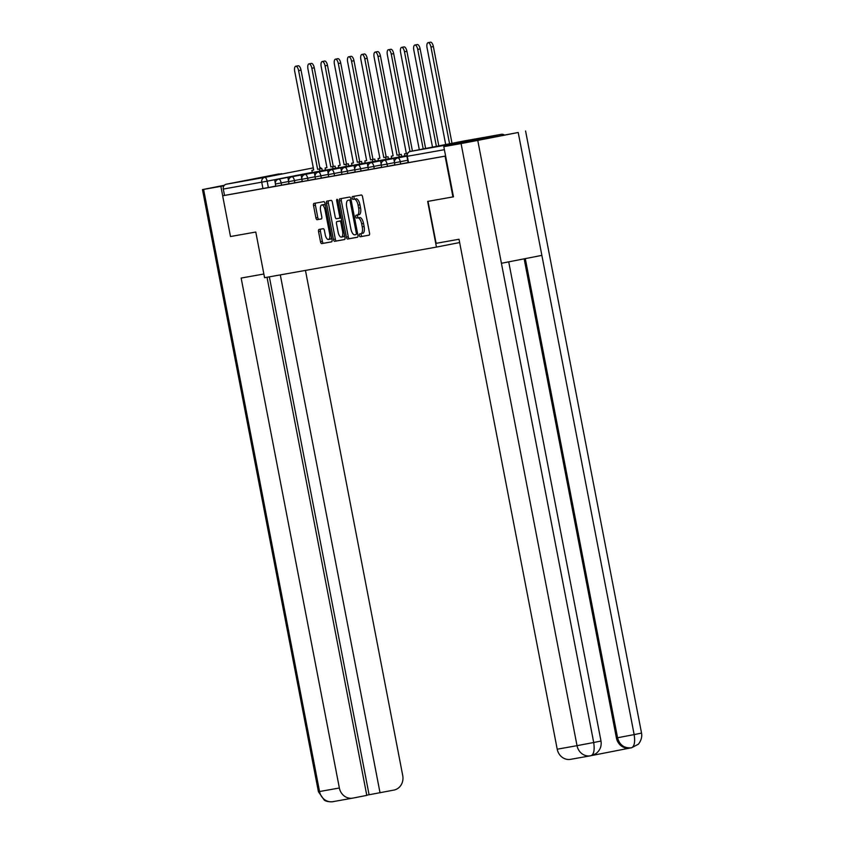 <?xml version="1.0" encoding="UTF-8"?>
<svg xmlns="http://www.w3.org/2000/svg" width="844" height="844" viewBox="0 0 844 844"><rect width="100%" height="100%" fill="white"/><g stroke="black" fill="none" stroke-linecap="round" stroke-linejoin="round"><path stroke-width="1.27" d="M359.365 235.465A1.435 0.591 -101.1 0 0 360.219 236.763L369.071 235.191A2.047 0.844 -101.1 0 0 369.514 233.028L362.551 196.842A2.047 0.844 -101.1 0 0 361.327 194.985L352.476 196.557A1.435 0.591 -101.1 0 0 352.17 198.076A1.435 0.591 -101.1 0 0 353.024 199.374L354.163 199.173A6.552 2.711 -101.1 0 1 358.067 205.134L358.647 208.141A6.552 2.711 -101.1 0 1 357.244 215.051L356.073 215.252A1.435 0.591 -101.1 0 0 355.767 216.771A1.435 0.591 -101.1 0 0 356.622 218.068L357.761 217.868A6.552 2.711 -101.1 0 1 361.665 223.829L362.245 226.836A6.552 2.711 -101.1 0 1 360.842 233.746A6.552 2.711 -101.1 0 1 360.821 233.746L359.681 233.946A1.435 0.591 -101.1 0 0 359.671 233.957A1.435 0.591 -101.1 0 0 359.365 235.465M361.443 233.63A1.435 0.591 -101.1 0 0 361.232 235.096A1.435 0.591 -101.1 0 0 362.087 236.404L369.208 235.128M354.227 196.251A1.435 0.591 -101.1 0 0 354.026 197.707A1.435 0.591 -101.1 0 0 354.881 199.015L354.163 199.173M357.845 214.935A1.435 0.591 -101.1 0 0 357.634 216.402A1.435 0.591 -101.1 0 0 358.489 217.71L357.761 217.868M447.362 144.651L477.873 138.732L447.362 144.651M251.217 179.582L281.738 173.664L251.217 179.582M319 229.452A2.047 0.844 -101.1 0 0 318.99 229.452A2.047 0.844 -101.1 0 0 318.557 231.604L320.509 241.753A2.047 0.844 -101.1 0 0 321.733 243.621L331.555 241.869A2.047 0.844 -101.1 0 0 331.565 241.869A2.047 0.844 -101.1 0 0 331.998 239.707L325.035 203.531A2.047 0.844 -101.1 0 0 323.811 201.663L313.989 203.415A2.047 0.844 -101.1 0 0 313.979 203.415A2.047 0.844 -101.1 0 0 313.535 205.577L315.899 217.836A2.047 0.844 -101.1 0 0 317.122 219.693L321.332 218.944A2.047 0.844 -101.1 0 0 321.775 216.792L320.604 210.705A5.475 2.258 -101.1 0 1 321.775 204.934A5.475 2.258 -101.1 0 1 325.056 209.913L329.645 233.735A5.475 2.258 -101.1 0 1 328.464 239.506A5.475 2.258 -101.1 0 1 325.193 234.526L324.423 230.56A2.047 0.844 -101.1 0 0 323.199 228.703L319 229.452M357.223 215.051A6.552 2.711 -101.1 0 0 357.244 215.051L359.101 214.682A6.552 2.711 -101.1 0 0 360.515 207.782L358.647 208.141M570.766 759.305A12.512 11.394 -100.1 0 1 570.586 759.336A12.512 11.394 -100.1 0 1 557.209 749.208L577.022 745.674L461.077 143.575L443.807 146.645L453.471 196.821L427.655 201.421L436.453 247.092L264.573 277.697L255.785 232.026L230.496 236.531L222.658 195.776L445.621 156.066M452.943 196.916L445.094 156.161M346.409 237.143A2.047 0.844 -101.1 0 0 347.623 239.01L357.455 237.259A2.047 0.844 -101.1 0 0 357.898 235.096L350.925 198.92A2.047 0.844 -101.1 0 0 349.711 197.053L339.879 198.804A2.047 0.844 -101.1 0 0 339.436 200.967L346.409 237.143L348.266 236.784A2.047 0.844 -101.1 0 0 349.49 238.641L357.592 237.196M344.5 239.559L334.678 241.31A2.047 0.844 -101.1 0 1 333.454 239.453L326.491 203.267A2.047 0.844 -101.1 0 1 326.934 201.115A2.047 0.844 -101.1 0 1 326.934 201.104L331.143 200.366A2.047 0.844 -101.1 0 1 332.357 202.222L335.184 216.897A2.047 0.844 -101.1 0 0 336.408 218.754L339.193 218.258A2.047 0.844 -101.1 0 0 339.204 218.258A2.047 0.844 -101.1 0 0 339.636 216.106L336.703 200.83A1.435 0.591 -101.1 0 1 337.009 199.311A1.435 0.591 -101.1 0 1 337.864 200.619L344.953 237.407A2.047 0.844 -101.1 0 1 344.51 239.559A2.047 0.844 -101.1 0 0 344.51 239.559L344.5 239.559M275.777 186.091L268.371 187.537L267.147 181.186L223.291 189.067A4.167 3.798 -100.1 0 1 226.234 184.235L278.984 173.917A4.167 3.798 -100.1 0 1 279.1 173.906M224.356 185.269L202.465 189.605L220.864 186.345L222.679 195.776L224.515 195.407L223.291 189.067M504.09 134.861A4.167 3.798 79.9 0 0 501.42 134.312L448.67 144.63A4.167 3.798 79.9 0 0 446.402 146.139M289.017 183.728L281.611 185.184L281.168 182.926L275.376 184.024L275.809 186.271L281.611 185.184M302.247 181.376L294.841 182.821L294.408 180.574L288.616 181.66L289.049 183.918L294.841 182.821M315.477 179.023L308.071 180.468L307.638 178.211L301.846 179.308L302.279 181.555L308.071 180.468M328.717 176.66L321.311 178.116L320.878 175.858L315.086 176.945L315.519 179.202L321.311 178.116M341.947 174.307L334.541 175.752L334.108 173.505L328.316 174.592L328.749 176.85L334.541 175.752M355.187 171.944L347.781 173.4L347.348 171.142L341.556 172.239L341.989 174.486L347.781 173.4M368.417 169.591L361.01 171.037L360.578 168.789L354.786 169.876L355.218 172.134L361.01 171.037M381.657 167.239L374.251 168.684L373.808 166.426L368.016 167.523L368.459 169.771L374.251 168.684M394.887 164.875L387.48 166.331L387.048 164.074L381.256 165.16L381.688 167.418L387.48 166.331M408.116 162.523L400.71 163.968L400.278 161.721L394.486 162.808L394.918 165.065L400.71 163.968M436.453 247.092L459.642 242.555M224.515 195.407L268.371 187.537M445.621 156.035L408.158 162.702L406.935 156.351L409.329 155.866M362.709 233.377L362.688 233.387A6.552 2.711 -101.1 0 0 362.709 233.377A6.552 2.711 -101.1 0 0 364.112 226.477L362.245 226.836M359.628 217.499A6.552 2.711 -101.1 0 1 363.532 223.46L364.112 226.477M357.265 215.041L359.09 214.692A6.552 2.711 -101.1 0 0 359.101 214.682M356.031 198.804A6.552 2.711 -101.1 0 1 359.934 204.765L360.515 207.782M341.609 198.498A2.047 0.844 -101.1 0 0 341.303 200.598L348.266 236.784M355.989 234.611A1.435 0.591 -101.1 0 0 355.999 234.611A1.435 0.591 -101.1 0 0 356.305 233.092L350.186 201.336A1.435 0.591 -101.1 0 0 349.332 200.028L348.129 200.25A6.552 2.711 -101.1 0 0 348.108 200.25A6.552 2.711 -101.1 0 0 346.705 207.149L350.882 228.861A6.552 2.711 -101.1 0 0 354.786 234.822L355.999 234.6M349.954 199.891A6.552 2.711 -101.1 0 1 349.975 199.88A6.552 2.711 -101.1 0 0 349.975 199.88L349.332 200.028M344.647 239.506L334.678 241.31M328.654 200.798A2.047 0.844 -101.1 0 0 328.358 202.908L335.321 239.084A2.047 0.844 -101.1 0 0 336.545 240.951M341.06 217.9L339.204 218.258L341.06 217.9A2.047 0.844 -101.1 0 0 341.187 217.847M338.117 232.121A5.475 2.258 -101.1 0 0 341.398 237.101A5.475 2.258 -101.1 0 0 342.569 231.33L340.955 222.943A2.047 0.844 -101.1 0 0 339.742 221.075L336.946 221.571A2.047 0.844 -101.1 0 0 336.503 223.734L338.117 232.121M341.398 237.101L343.265 236.742A5.475 2.258 -101.1 0 0 344.489 235.012M341.736 220.717A2.047 0.844 -101.1 0 0 341.598 220.717L339.742 221.075M338.803 221.212L336.946 221.571L338.803 221.212A2.047 0.844 -101.1 0 0 338.803 221.212L341.598 220.717M328.464 239.506L330.331 239.147A5.475 2.258 -101.1 0 0 331.555 237.417M325.457 205.757A5.475 2.258 -101.1 0 0 323.642 204.575L321.775 204.934M315.709 203.109A2.047 0.844 -101.1 0 0 315.403 205.208L317.766 217.467A2.047 0.844 -101.1 0 0 318.99 219.334L321.469 218.891M320.72 229.135A2.047 0.844 -101.1 0 0 320.414 231.245L322.376 241.395A2.047 0.844 -101.1 0 0 323.59 243.251L331.692 241.817M428.077 42.675L430.503 42.2A4.8 1.983 78.9 0 1 433.373 46.557L430.957 47.032A4.8 1.983 -101.1 0 0 428.077 42.675A4.8 1.983 -101.1 0 0 427.053 47.728L445.695 144.535M433.373 46.557L452.004 143.301M430.957 47.032L449.578 143.775M428.024 201.357L436.105 243.336L459.009 239.253L557.209 749.208M461.077 143.575L477.757 140.399L501.42 263.275L541.869 255.373L518.205 132.487L477.757 140.399M518.205 132.487L443.807 146.645M591.813 755.517L629.888 748.069M629.972 748.058A12.512 11.394 -100.1 0 1 629.793 748.09A12.512 11.394 -100.1 0 1 616.415 737.951L524.156 258.834M616.415 737.951L617.565 737.751C619.528 744.883 624.043 748.248 631.112 747.847L629.793 748.09M525.295 258.612L617.565 737.751L634.15 734.596C635.247 742.119 634.371 746.518 631.523 747.773L631.112 747.847M590.979 755.696L590.399 755.813A12.512 11.394 79.9 0 1 577.022 745.674L593.701 742.509C594.788 750.021 593.881 754.42 590.979 755.696L590.568 755.781A12.512 11.394 79.9 0 1 590.399 755.813L570.586 759.336M263.866 274.005L241.152 278.056L339.362 788.001A12.512 11.394 79.9 0 0 352.739 798.129A12.512 11.394 79.9 0 0 352.908 798.097L366.792 795.386L267.02 277.265M220.864 186.345L223.966 185.743M366.76 795.196L393.916 790.079A12.512 11.394 79.9 0 0 402.736 775.604L305.454 270.418M380.032 792.801L280.303 274.901M369.081 794.742L269.352 276.853M414.847 45.027L417.274 44.553A4.8 1.983 78.9 0 1 420.143 48.92L417.717 49.395A4.8 1.983 -101.1 0 0 414.847 45.027A4.8 1.983 -101.1 0 0 413.813 50.081L432.497 147.12M420.143 48.92L438.817 145.885M403.727 156.762L401.301 157.237M393.737 158.535L394.412 162.027M403.717 156.72L401.29 157.195M417.717 49.395L436.39 146.36M401.607 47.391L404.033 46.916A4.8 1.983 78.9 0 1 406.903 51.273L404.487 51.748A4.8 1.983 -101.1 0 0 401.607 47.391A4.8 1.983 -101.1 0 0 400.583 52.444L419.31 149.694M406.903 51.273L425.619 148.46M380.507 160.887L390.477 159.073L380.507 160.887L381.182 164.38M404.487 51.748L423.203 148.934M388.377 49.743L390.804 49.269A4.8 1.983 78.9 0 1 393.673 53.626L391.247 54.1A4.8 1.983 -101.1 0 0 388.377 49.743A4.8 1.983 -101.1 0 0 387.343 54.797L406.354 153.513L404.529 153.84L406.354 153.513M393.673 53.626L412.431 151.044M377.257 161.478L374.831 161.953M367.277 163.251L367.942 166.743M377.247 161.426L374.82 161.9M391.247 54.1L410.005 151.519M404.529 153.84L404.962 156.056M375.147 52.096L377.563 51.632A4.8 1.983 78.9 0 1 380.444 55.989L378.017 56.464A4.8 1.983 -101.1 0 0 375.147 52.096A4.8 1.983 -101.1 0 0 374.114 57.16L393.125 155.866L391.299 156.193L391.721 158.419M393.114 155.834L391.299 156.193M380.444 55.989L399.444 154.695L401.269 154.378L398.853 154.853L399.254 156.942M401.67 156.467L401.269 154.378M364.017 163.831L361.601 164.306M354.037 165.603L354.712 169.095M364.007 163.789L361.591 164.263M378.017 56.464L397.028 155.169L398.853 154.853M397.028 155.169L399.444 154.695M361.907 54.459L364.334 53.984A4.8 1.983 78.9 0 1 367.203 58.341L364.777 58.816A4.8 1.983 -101.1 0 0 361.907 54.459A4.8 1.983 -101.1 0 0 360.873 59.513L379.884 158.229L378.059 158.545L378.492 160.771M379.884 158.197L378.059 158.545M367.203 58.341L386.214 157.058L388.04 156.731L385.613 157.206L386.014 159.305M388.44 158.83L388.04 156.731M350.787 166.194L348.361 166.669M340.807 167.967L341.472 171.448M350.777 166.141L348.35 166.616M364.777 58.816L383.788 157.533L385.613 157.206M383.788 157.533L386.214 157.058M348.677 56.812L351.093 56.337A4.8 1.983 78.9 0 1 353.974 60.705L351.547 61.179A4.8 1.983 -101.1 0 0 348.677 56.812A4.8 1.983 -101.1 0 0 347.644 61.865L366.655 160.582L364.83 160.909L366.655 160.582M353.974 60.705L372.974 159.41L374.799 159.083L372.383 159.558L372.784 161.658M375.211 161.183L374.799 159.083M337.558 168.547L335.131 169.022M327.567 170.319L328.242 173.811M337.547 168.505L335.121 168.969M351.547 61.179L370.558 159.885L372.383 159.558M364.83 160.909L365.262 163.135M370.558 159.885L372.974 159.41M335.437 59.175L337.864 58.7A4.8 1.983 78.9 0 1 340.733 63.057L338.317 63.532A4.8 1.983 -101.1 0 0 335.437 59.175A4.8 1.983 -101.1 0 0 334.414 64.228L353.414 162.934L351.6 163.261L352.022 165.487M353.414 162.913L351.6 163.261M340.733 63.057L359.744 161.774L361.57 161.447L359.143 161.921L359.544 164.01M361.971 163.536L361.57 161.447M324.318 170.899L321.891 171.374M314.337 172.672L315.012 176.164M324.307 170.857L321.891 171.332M338.317 63.532L357.318 162.248L359.143 161.921M357.318 162.248L359.744 161.774M322.208 61.528L324.634 61.053A4.8 1.983 78.9 0 1 327.504 65.41L325.077 65.885A4.8 1.983 -101.1 0 0 322.208 61.528A4.8 1.983 -101.1 0 0 321.174 66.581L340.185 165.297L338.36 165.624L338.792 167.84M340.174 165.266L338.36 165.624M327.504 65.41L346.515 164.126L348.329 163.799L345.913 164.274L346.314 166.373M348.741 165.899L348.329 163.799M311.088 173.263L308.661 173.737M301.097 175.035L301.772 178.517M311.077 173.21L308.651 173.685M325.077 65.885L344.088 164.601L345.913 164.274M344.088 164.601L346.515 164.126M308.967 63.88L311.394 63.405A4.8 1.983 78.9 0 1 314.263 67.773L311.847 68.248A4.8 1.983 -101.1 0 0 308.967 63.88A4.8 1.983 -101.1 0 0 307.944 68.944L326.955 167.65L325.13 167.977L326.955 167.65M314.263 67.773L333.274 166.479L335.1 166.162L332.673 166.637L333.085 168.726M335.501 168.251L335.1 166.162M297.848 175.615L295.432 176.09M287.867 177.388L288.542 180.88M297.837 175.573L295.421 176.048M311.847 68.248L330.848 166.954L332.673 166.637M325.13 167.977L325.552 170.203M330.848 166.954L333.274 166.479M295.738 66.243L298.164 65.769A4.8 1.983 78.9 0 1 301.034 70.126L298.607 70.601A4.8 1.983 -101.1 0 0 295.738 66.243A4.8 1.983 -101.1 0 0 294.704 71.297L313.715 170.013L311.89 170.33L312.322 172.556M313.715 169.982L311.89 170.33M301.034 70.126L320.045 168.842L321.87 168.515L319.443 168.99L319.844 171.089M322.271 170.615L321.87 168.515M284.618 177.978L282.191 178.453M274.638 179.74L275.302 183.232M284.607 177.926L282.181 178.4M298.607 70.601L317.618 169.317L319.443 168.99M317.618 169.317L320.045 168.842M362.087 236.404L360.219 236.763M354.881 199.015L353.024 199.374M358.489 217.71L356.622 218.068M312.28 172.366L267.147 181.186A4.167 1.72 78.9 0 0 264.668 177.398L313.303 167.882M226.234 184.235L264.668 177.398A4.167 3.798 79.9 0 0 261.724 182.22L262.948 188.571M501.42 134.312L410.237 151.466L448.67 144.63M288.585 181.481L281.168 182.926A4.167 1.72 78.9 0 0 278.689 179.139A4.167 1.72 78.9 0 1 278.689 179.139A4.167 4.167 0 0 0 275.376 184.024M301.814 179.118L294.408 180.574A4.167 1.72 78.9 0 0 291.918 176.776A4.167 1.72 78.9 0 1 291.918 176.776A4.167 4.167 0 0 0 288.616 181.66M315.055 176.765L307.638 178.211A4.167 1.72 78.9 0 0 305.159 174.423A4.167 1.72 78.9 0 1 305.159 174.423A4.167 4.167 0 0 0 301.846 179.308M328.284 174.413L320.878 175.858A4.167 1.72 78.9 0 0 318.388 172.06A4.167 1.72 78.9 0 1 318.388 172.06A4.167 4.167 0 0 0 315.086 176.945M341.525 172.049L334.108 173.505A4.167 1.72 78.9 0 0 331.629 169.707A4.167 1.72 78.9 0 0 331.608 169.707A4.167 4.167 0 0 0 328.316 174.592M354.754 169.697L347.348 171.142A4.167 1.72 78.9 0 0 344.858 167.355A4.167 1.72 78.9 0 0 344.848 167.355A4.167 4.167 0 0 0 341.556 172.239M367.984 167.334L360.578 168.789A4.167 1.72 78.9 0 0 358.088 164.991A4.167 1.72 78.9 0 1 358.088 164.991A4.167 4.167 0 0 0 354.786 169.876M381.224 164.981L373.808 166.426A4.167 1.72 78.9 0 0 371.328 162.639A4.167 1.72 78.9 0 1 371.328 162.639A4.167 4.167 0 0 0 368.016 167.523M394.454 162.628L387.048 164.074A4.167 1.72 78.9 0 0 384.558 160.276A4.167 1.72 78.9 0 0 384.547 160.286A4.167 4.167 0 0 0 381.256 165.16M407.684 160.265L400.278 161.721A4.167 1.72 78.9 0 0 397.798 157.923A4.167 1.72 78.9 0 1 397.798 157.923A4.167 4.167 0 0 0 394.486 162.808M444.398 149.694L406.935 156.351A4.167 4.167 0 0 1 410.226 151.477A4.167 1.72 -101.1 0 1 410.237 151.466A4.167 3.798 79.9 0 0 407.304 156.298L408.528 162.649M501.484 134.301L463.05 141.148A4.167 4.167 0 0 0 462.987 141.159A4.167 1.72 -101.1 0 0 462.966 141.159A4.167 1.72 -101.1 0 0 462.987 141.159A4.167 3.798 -100.1 0 1 463.113 141.138M363.532 223.46L361.665 223.829M359.934 204.765L358.067 205.134M341.303 200.598L339.436 200.967M349.49 238.641L347.623 239.01M357.466 232.87L356.305 233.092M351.347 201.104L350.186 201.336M335.321 239.084L333.454 239.453M328.358 202.908L326.491 203.267M340.807 215.874L339.636 216.106M337.864 200.598L336.703 200.83M343.74 231.108L342.569 231.33M342.115 222.71L340.955 222.943M330.806 233.514L329.645 233.735M326.217 209.692L325.056 209.913M318.99 219.334L317.122 219.693M317.766 217.467L315.899 217.836M315.403 205.208L313.535 205.577M323.59 243.251L321.733 243.621M322.376 241.395L320.509 241.753M320.414 231.245L318.557 231.604M591.022 755.696L595.79 753.713C600.031 750.516 601.761 746.286 600.991 741.032L593.701 742.509L501.42 263.275M541.869 255.373L634.15 734.596L641.535 733.098L525.58 130.989M203.604 189.425L319.549 791.524L339.362 788.001M352.739 798.129L332.926 801.663C334.635 801.663 326.997 802.496 324.18 800.028L318.42 791.714L319.549 791.524A12.512 11.394 79.9 0 0 332.926 801.663A12.512 11.394 79.9 0 0 333.095 801.631M397.788 157.923L406.903 156.14M384.547 160.286L406.871 155.918M371.318 162.639L406.861 155.686M358.078 164.991L404.92 155.834M344.848 167.355L391.679 158.197M331.608 169.707L378.45 160.55M318.378 172.07L365.209 162.903M305.148 174.423L351.98 165.266M291.908 176.776L338.75 167.618M278.678 179.139L325.51 169.982M322.303 170.382A4.167 4.167 0 0 0 322.081 169.633M321.48 168.589A4.167 4.167 0 0 0 319.749 167.302M462.987 141.159L410.226 151.477M600.991 741.032L508.71 261.851M630.943 747.879L631.544 747.763M631.555 747.763L637.948 744.45C637.842 745.052 642.854 739.523 641.535 733.098M318.42 791.714L202.465 189.605"/></g></svg>
